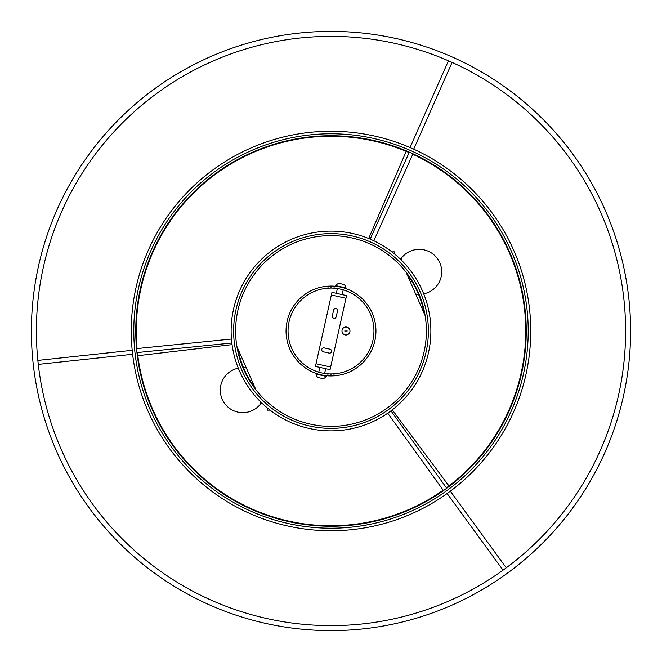<?xml version="1.0" encoding="UTF-8"?>
<svg xmlns="http://www.w3.org/2000/svg" width="662" height="662" viewBox="0 0 662 662"><rect width="100%" height="100%" fill="white"/><g stroke="black" fill="none" stroke-linecap="round" stroke-linejoin="round"><path stroke-width="0.99" d="M319.82 367.393L318.761 372.16L317.396 371.73L320.391 372.615M318.281 374.104L320.391 374.667M342.18 294.607L343.239 289.84L344.604 290.27L341.609 289.385M343.719 287.896L341.609 287.333M345.978 334.997A3.997 3.997 0 0 1 341.989 331A3.997 3.997 0 0 1 345.978 327.003A3.997 3.997 0 0 1 349.975 331A3.997 3.997 0 0 1 345.978 334.997M333.996 375.842L331 375.942A44.942 44.942 0 0 1 286.058 331A44.942 44.942 0 0 1 328.004 286.158L331 286.058A44.942 44.942 0 0 1 375.942 331A44.942 44.942 0 0 1 333.996 375.842L333.996 373.84L331 373.947A42.947 42.947 0 0 1 328.004 373.84L325.009 373.525M328.004 286.158L328.004 288.16A42.947 42.947 0 0 0 288.053 331A42.947 42.947 0 0 0 328.004 373.84L327.773 375.826M328.004 288.16L331 288.053A42.947 42.947 0 0 1 373.947 331A42.947 42.947 0 0 1 333.996 373.84M344.728 331L347.227 331L344.728 331M334.227 286.174L333.996 288.16L336.991 288.475M324.86 426.179A95.378 95.378 0 0 1 235.821 324.86A95.378 95.378 0 0 1 337.14 235.821A95.378 95.378 0 0 1 426.179 337.14A95.378 95.378 0 0 1 324.86 426.179M255.954 389.86A95.378 95.378 0 0 1 236.88 346.433A95.378 95.378 0 0 0 255.954 389.86L236.88 346.433M406.046 272.14A95.378 95.378 0 0 1 425.12 315.567A95.378 95.378 0 0 0 406.046 272.14L425.12 315.567M424.276 313.647A94.873 94.873 0 0 0 406.89 274.06M337.272 233.827A97.372 97.372 0 0 0 233.827 324.728A97.372 97.372 0 0 0 324.728 428.173A97.372 97.372 0 0 0 428.173 337.272A97.372 97.372 0 0 0 337.272 233.827M324.57 430.664A99.871 99.871 0 0 0 430.664 337.43A99.871 99.871 0 0 0 337.43 231.336A99.871 99.871 0 0 0 231.336 324.57A99.871 99.871 0 0 0 324.57 430.664A99.871 99.871 0 0 0 430.664 337.43A99.871 99.871 0 0 0 337.43 231.336M237.724 348.353A94.873 94.873 0 0 0 255.11 387.94M137.332 355.751A195.24 195.24 0 0 0 350.595 525.256A195.24 195.24 0 0 1 136.744 350.595A195.24 195.24 0 0 1 311.405 136.744A195.24 195.24 0 0 1 525.256 311.405A195.24 195.24 0 0 1 350.595 525.256A195.24 195.24 0 0 1 136.951 352.581A195.24 195.24 0 0 0 443.474 490.592A195.24 195.24 0 0 1 136.951 352.581L231.857 343.007M136.554 348.609A195.24 195.24 0 0 1 409.331 152.161A195.24 195.24 0 0 0 136.554 348.609A195.24 195.24 0 0 1 308.235 137.092A195.24 195.24 0 0 0 136.554 348.609L231.452 339.035M373.815 240.778L412.972 153.799A195.24 195.24 0 0 1 446.718 488.258A195.24 195.24 0 0 0 412.972 153.799A195.24 195.24 0 0 1 446.718 488.258L390.969 410.854M137.448 352.532A194.744 194.744 0 0 0 443.184 490.186A194.744 194.744 0 0 1 353.707 524.412M446.42 487.853A194.744 194.744 0 0 0 412.765 154.254A194.744 194.744 0 0 1 448.968 485.949L392.268 409.869M409.124 152.616A194.744 194.744 0 0 0 137.051 348.56M311.206 134.783A197.21 197.21 0 0 0 134.783 350.794A197.21 197.21 0 0 0 350.794 527.217A197.21 197.21 0 0 0 527.217 311.206A197.21 197.21 0 0 0 311.206 134.783M351.05 529.732A199.734 199.734 0 0 0 529.732 310.95A199.734 199.734 0 0 0 310.95 132.268A199.734 199.734 0 0 0 132.268 351.05A199.734 199.734 0 0 0 351.05 529.732A199.734 199.734 0 0 0 529.732 310.95A199.734 199.734 0 0 0 310.95 132.268M299.605 38.065A294.615 294.615 0 0 0 38.065 362.395A294.615 294.615 0 0 0 362.395 623.935A294.615 294.615 0 0 0 623.935 299.605A294.615 294.615 0 0 0 299.605 38.065M362.933 628.9A299.605 299.605 0 0 0 628.9 299.067A299.605 299.605 0 0 0 299.067 33.1A299.605 299.605 0 0 0 33.1 362.933A299.605 299.605 0 0 0 362.933 628.9A299.605 299.605 0 0 0 628.9 299.067A299.605 299.605 0 0 0 299.067 33.1M311.405 136.744A195.24 195.24 0 0 1 409.331 152.161L370.174 239.131M387.733 413.187L443.474 490.592A195.24 195.24 0 0 1 353.765 524.908M368.668 238.51L406.203 151.366A194.744 194.744 0 0 0 308.293 137.588M401.213 259.976L401.213 258.337L399.509 258.337M394.718 254.1L394.718 251.841L391.896 251.841M267.283 407.9L267.283 410.159L270.104 410.159M260.787 402.024L260.787 403.663L262.491 403.663M321.782 349.412A1.994 1.994 0 0 0 323.296 351.795L329.146 353.094A1.994 1.994 0 0 0 331.53 351.58A1.994 1.994 0 0 0 330.015 349.197L324.165 347.898A1.994 1.994 0 0 0 321.782 349.412M331.943 292.331L315.435 366.409L330.057 369.669L346.565 295.591L331.943 292.331M337.512 310.966A1.994 1.994 0 0 0 335.998 308.583A1.994 1.994 0 0 0 333.615 310.097L332.307 315.948A1.994 1.994 0 0 0 333.822 318.331A1.994 1.994 0 0 0 336.205 316.817L337.512 310.966M325.621 376.231L316.022 374.096A5.644 5.644 0 0 0 317.95 377.514L317.95 377.514M322.75 378.581L323.064 378.656A5.644 5.644 0 0 0 326.258 376.372L316.022 374.096M323.064 378.656L318.273 377.58M336.379 285.769L345.978 287.904A5.644 5.644 0 0 0 344.05 284.486L344.05 284.486M339.25 283.419L338.936 283.344A5.644 5.644 0 0 0 335.742 285.628L345.978 287.904M338.936 283.344L343.727 284.42M331 286.058L331 288.053M331 375.942L331 373.947M316.031 363.744L330.652 367.005M331.348 294.995L345.969 298.256M38.288 364.381L132.623 354.269M37.858 360.409L132.193 350.297M506.264 567.806L450.342 491.163M503.037 570.164L447.115 493.521M448.447 60.813L410.035 147.568M452.096 62.427L413.684 149.182M137.828 355.693L232.064 344.629M415.645 294.002A22.467 22.467 0 0 0 418.483 294.276M423.697 293.829A22.467 22.467 0 0 0 419.187 249.342A22.467 22.467 0 0 0 401.213 258.337M238.303 368.171A22.467 22.467 0 0 0 242.813 412.658A22.467 22.467 0 0 0 260.787 403.663M246.355 367.998A22.467 22.467 0 0 0 243.517 367.724M325.671 368.693L324.612 373.467M336.329 293.307L337.388 288.533"/></g></svg>
